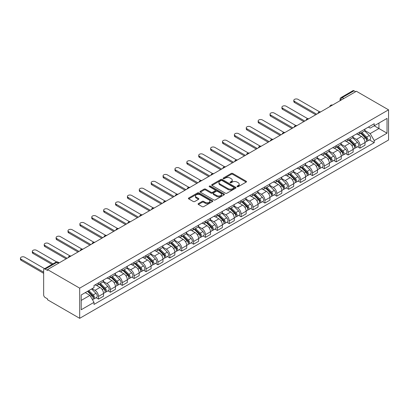 <?xml version="1.0" encoding="UTF-8"?>
<svg xmlns="http://www.w3.org/2000/svg" width="409" height="409" viewBox="0 0 409 409"><rect width="100%" height="100%" fill="white"/><g stroke="black" fill="none" stroke-linecap="round" stroke-linejoin="round"><path stroke-width="0.61" d="M237.189 186.688A0.741 0.429 0 0 0 238.232 186.688L246.182 182.097A1.058 0.608 0 0 0 246.489 181.668A1.058 0.608 0 0 0 246.182 181.233L232.721 173.462A1.058 0.608 0 0 0 231.223 173.462L223.278 178.048A0.741 0.429 0 0 0 223.063 178.355A0.741 0.429 0 0 0 223.278 178.656A0.741 0.429 0 0 0 224.326 178.656L225.354 178.063A3.384 1.953 0 0 1 230.139 178.063L231.259 178.707A3.384 1.953 0 0 1 232.251 180.093A3.384 1.953 0 0 1 231.259 181.473L230.231 182.066A0.741 0.429 0 0 0 230.016 182.368A0.741 0.429 0 0 0 230.231 182.67A0.741 0.429 0 0 0 231.279 182.67L232.307 182.077A3.384 1.953 0 0 1 237.092 182.077L238.217 182.726A3.384 1.953 0 0 1 239.209 184.106A3.384 1.953 0 0 1 238.217 185.487L237.189 186.08A0.741 0.429 0 0 0 236.969 186.381A0.741 0.429 0 0 0 237.189 186.688L237.189 186.08M198.396 203.6A1.058 0.608 0 0 0 198.084 204.03A1.058 0.608 0 0 0 198.396 204.464L202.169 206.642A1.058 0.608 0 0 0 203.667 206.642L212.491 201.55A1.058 0.608 0 0 0 212.803 201.116A1.058 0.608 0 0 0 212.491 200.686L199.03 192.915A1.058 0.608 0 0 0 197.532 192.915L188.707 198.007A1.058 0.608 0 0 0 188.401 198.442A1.058 0.608 0 0 0 188.707 198.871L193.273 201.504A1.058 0.608 0 0 0 194.766 201.504L198.544 199.326A1.058 0.608 0 0 0 198.856 198.892A1.058 0.608 0 0 0 198.544 198.462L196.279 197.153A2.827 1.631 0 0 1 195.451 196.003A2.827 1.631 0 0 1 197.199 194.49A2.827 1.631 0 0 1 200.282 194.848L209.142 199.96A2.827 1.631 0 0 1 209.97 201.116A2.827 1.631 0 0 1 208.227 202.624A2.827 1.631 0 0 1 205.144 202.271L203.667 201.417A1.058 0.608 0 0 0 202.169 201.417L198.396 203.6L198.396 204.464M79.689 288.151L47.536 269.587L356.397 91.268L388.55 109.827L79.689 288.151L79.689 318.325L388.55 140.006L388.55 109.827M225.431 193.217A1.058 0.608 0 0 0 226.923 193.217L235.748 188.12A1.058 0.608 0 0 0 236.059 187.69A1.058 0.608 0 0 0 235.748 187.256L222.286 179.485A1.058 0.608 0 0 0 220.794 179.485L211.969 184.582A1.058 0.608 0 0 0 211.657 185.011A1.058 0.608 0 0 0 211.969 185.446L225.431 193.217M209.684 186.847A0.741 0.429 0 0 1 210.436 186.949L210.436 186.069L224.122 193.973A1.058 0.608 0 0 1 224.429 194.403A1.058 0.608 0 0 1 224.122 194.837L215.292 199.929A1.058 0.608 0 0 1 213.8 199.929L200.338 192.158L200.338 191.294A1.058 0.608 0 0 0 200.027 191.724A1.058 0.608 0 0 0 200.338 192.158M200.338 191.294L204.117 189.116A1.058 0.608 0 0 1 205.609 189.116L211.07 192.266A1.058 0.608 0 0 0 212.568 192.266L215.073 190.819A1.058 0.608 0 0 0 215.379 190.389A1.058 0.608 0 0 0 215.073 189.955L209.388 186.673A0.741 0.429 0 0 1 209.173 186.371A0.741 0.429 0 0 1 209.628 185.977A0.741 0.429 0 0 1 210.436 186.069M47.536 269.587L47.536 270.467L45.174 269.102A2.152 1.242 -120 0 0 44.095 268.994A2.152 1.242 -120 0 0 43.651 269.981L43.651 294.879A2.152 1.242 -120 0 0 45.174 297.517L47.536 298.882L47.536 299.761L79.689 318.325M343.826 98.523L342.231 97.603A2.152 1.242 60 0 0 341.152 97.495L352.962 90.675A2.152 1.242 60 0 1 354.036 90.783L342.231 97.603A2.152 1.242 120 0 0 340.702 100.241L340.702 100.328M355.636 91.708L354.036 90.783M359.981 131.954A4.954 2.863 60 0 1 358.954 134.178L363.979 131.274A4.954 2.863 -120 0 0 365.007 129.05M352.844 137.291L356.474 139.387A4.954 2.863 60 0 1 359.981 145.456L365.007 142.557A4.954 2.863 -120 0 0 361.505 136.483L357.906 134.408M365.007 142.557L365.007 145.236L359.981 148.14L357.568 146.749M358.954 134.178A4.954 2.863 60 0 1 356.515 133.958M359.981 145.456L359.981 148.14M348.095 138.815A4.954 2.863 60 0 1 347.067 141.039L352.098 138.14A4.954 2.863 -120 0 0 353.12 135.911M345.682 153.61L348.095 155.001L353.125 152.102L353.125 149.418A4.954 2.863 -120 0 0 349.618 143.344L346.019 141.269M347.067 141.039A4.954 2.863 60 0 1 344.629 140.819M340.958 144.152L344.588 146.248A4.954 2.863 60 0 1 348.095 152.322L348.095 155.001M336.208 145.676A4.954 2.863 60 0 1 335.181 147.905L340.211 145.001A4.954 2.863 -120 0 0 341.239 142.777M333.8 160.471L336.208 161.867L341.239 158.963L341.239 156.279A4.954 2.863 -120 0 0 337.732 150.21L334.133 148.13M335.181 147.905A4.954 2.863 60 0 1 332.742 147.68M329.071 151.013L332.706 153.109A4.954 2.863 60 0 1 336.208 159.183L336.208 161.867M324.322 152.542A4.954 2.863 60 0 1 323.299 154.766L328.325 151.862A4.954 2.863 -120 0 0 329.352 149.638M321.914 167.337L324.327 168.728L329.352 165.824L329.352 163.14A4.954 2.863 -120 0 0 325.85 157.071L322.251 154.991M323.299 154.766A4.954 2.863 60 0 1 320.855 154.541M317.19 157.879L320.82 159.975A4.954 2.863 60 0 1 324.327 166.044L324.327 168.728M312.44 159.403A4.954 2.863 60 0 1 311.413 161.627L316.443 158.723A4.954 2.863 -120 0 0 317.466 156.499M310.027 174.198L312.44 175.589L317.466 172.685L317.466 170.001A4.954 2.863 -120 0 0 313.964 163.932L310.365 161.857M311.413 161.627A4.954 2.863 60 0 1 308.974 161.402M305.303 164.74L308.933 166.836A4.954 2.863 60 0 1 312.44 172.905L312.44 175.589M300.554 166.264A4.954 2.863 60 0 1 299.526 168.488L304.557 165.584A4.954 2.863 -120 0 0 305.584 163.36M298.141 181.059L300.554 182.45L305.584 179.546L305.584 176.862A4.954 2.863 -120 0 0 302.077 170.793L298.478 168.718M299.526 168.488A4.954 2.863 60 0 1 297.087 168.263M293.417 171.601L297.052 173.697A4.954 2.863 60 0 1 300.554 179.766L300.554 182.45M288.667 173.125A4.954 2.863 60 0 1 287.645 175.349L292.67 172.445A4.954 2.863 -120 0 0 293.698 170.221M286.259 187.92L288.667 189.311L293.698 186.407L293.698 183.728A4.954 2.863 -120 0 0 290.191 177.654L286.591 175.579M287.645 175.349A4.954 2.863 60 0 1 285.201 175.129M281.53 178.462L285.165 180.558A4.954 2.863 60 0 1 288.667 186.627L288.667 189.311M276.786 179.986A4.954 2.863 60 0 1 275.758 182.209L280.784 179.311A4.954 2.863 -120 0 0 281.811 177.082M274.373 194.781L276.786 196.172L281.811 193.273L281.811 190.589A4.954 2.863 -120 0 0 278.309 184.515L274.71 182.44M275.758 182.209A4.954 2.863 60 0 1 273.319 181.99M269.649 185.323L273.278 187.419A4.954 2.863 60 0 1 276.786 193.493L276.786 196.172M264.899 186.847A4.954 2.863 60 0 1 263.871 189.076L268.902 186.172A4.954 2.863 -120 0 0 269.925 183.948M262.486 201.642L264.899 203.038L269.925 200.134L269.925 197.45A4.954 2.863 -120 0 0 266.423 191.381L262.823 189.301M263.871 189.076A4.954 2.863 60 0 1 261.433 188.851M257.762 192.184L261.392 194.28A4.954 2.863 60 0 1 264.899 200.354L264.899 203.038M253.013 193.713A4.954 2.863 60 0 1 251.985 195.937L257.016 193.033A4.954 2.863 -120 0 0 258.043 190.809M250.605 208.508L253.013 209.899L258.043 206.995L258.043 204.311A4.954 2.863 -120 0 0 254.536 198.242L250.937 196.162M251.985 195.937A4.954 2.863 60 0 1 249.546 195.712M245.875 199.05L249.51 201.146A4.954 2.863 60 0 1 253.013 207.215L253.013 209.899M241.126 200.574A4.954 2.863 60 0 1 240.103 202.798L245.129 199.894A4.954 2.863 -120 0 0 246.157 197.67M238.718 215.369L241.126 216.76L246.157 213.856L246.157 211.172A4.954 2.863 -120 0 0 242.649 205.103L239.05 203.028M240.103 202.798A4.954 2.863 60 0 1 237.66 202.573M233.994 205.911L237.624 208.007A4.954 2.863 60 0 1 241.126 214.076L241.126 216.76M229.244 207.435A4.954 2.863 60 0 1 228.217 209.659L233.242 206.755A4.954 2.863 -120 0 0 234.27 204.531M226.831 222.23L229.244 223.621L234.27 220.717L234.27 218.033A4.954 2.863 -120 0 0 230.768 211.964L227.169 209.889M228.217 209.659A4.954 2.863 60 0 1 225.778 209.434M222.107 212.772L225.737 214.868A4.954 2.863 60 0 1 229.244 220.937L229.244 223.621M217.358 214.296A4.954 2.863 60 0 1 216.33 216.519L221.361 213.616A4.954 2.863 -120 0 0 222.384 211.392M214.945 229.091L217.358 230.482L222.384 227.578L222.384 224.899A4.954 2.863 -120 0 0 218.881 218.825L215.282 216.75M216.33 216.519A4.954 2.863 60 0 1 213.892 216.3M210.221 219.633L213.851 221.729A4.954 2.863 60 0 1 217.358 227.798L217.358 230.482M205.471 221.157A4.954 2.863 60 0 1 204.444 223.38L209.474 220.482A4.954 2.863 -120 0 0 210.502 218.253M203.063 235.952L205.471 237.343L210.502 234.444L210.502 231.76A4.954 2.863 -120 0 0 206.995 225.691L203.396 223.611M204.444 223.38A4.954 2.863 60 0 1 202.005 223.161M198.334 226.494L201.969 228.59A4.954 2.863 60 0 1 205.471 234.664L205.471 237.343M193.585 228.017A4.954 2.863 60 0 1 192.562 230.247L197.588 227.343A4.954 2.863 -120 0 0 198.616 225.119M191.177 242.813L193.585 244.209L198.616 241.305L198.616 238.621A4.954 2.863 -120 0 0 195.113 232.552L191.514 230.471M192.562 230.247A4.954 2.863 60 0 1 190.119 230.022M186.453 233.355L190.083 235.456A4.954 2.863 60 0 1 193.585 241.525L193.585 244.209M181.703 234.884A4.954 2.863 60 0 1 180.676 237.108L185.701 234.204A4.954 2.863 -120 0 0 186.729 231.98M179.29 249.679L181.703 251.07L186.729 248.166L186.729 245.482A4.954 2.863 -120 0 0 183.227 239.413L179.628 237.332M180.676 237.108A4.954 2.863 60 0 1 178.237 236.883M174.566 240.221L178.196 242.317A4.954 2.863 60 0 1 181.703 248.386L181.703 251.07M169.817 241.745A4.954 2.863 60 0 1 168.789 243.968L173.82 241.065A4.954 2.863 -120 0 0 174.847 238.841M167.404 256.54L169.817 257.931L174.847 255.027L174.847 252.343A4.954 2.863 -120 0 0 171.34 246.274L167.741 244.199M168.789 243.968A4.954 2.863 60 0 1 166.351 243.744M162.68 247.082L166.315 249.178A4.954 2.863 60 0 1 169.817 255.247L169.817 257.931M157.93 248.606A4.954 2.863 60 0 1 156.903 250.829L161.933 247.926A4.954 2.863 -120 0 0 162.961 245.702M155.522 263.401L157.93 264.792L162.961 261.888L162.961 259.209A4.954 2.863 -120 0 0 159.454 253.135L155.855 251.06M156.903 250.829A4.954 2.863 60 0 1 154.464 250.605M150.793 253.943L154.428 256.039A4.954 2.863 60 0 1 157.93 262.108L157.93 264.792M146.049 255.467A4.954 2.863 60 0 1 145.021 257.69L150.047 254.792A4.954 2.863 -120 0 0 151.074 252.563M143.636 270.262L146.049 271.653L151.074 268.754L151.074 266.07A4.954 2.863 -120 0 0 147.572 259.996L143.973 257.921M145.021 257.69A4.954 2.863 60 0 1 142.583 257.471M138.912 260.804L142.542 262.9A4.954 2.863 60 0 1 146.049 268.974L146.049 271.653M134.162 262.327A4.954 2.863 60 0 1 133.135 264.557L138.165 261.653A4.954 2.863 -120 0 0 139.188 259.429M131.749 277.123L134.162 278.519L139.188 275.615L139.188 272.931A4.954 2.863 -120 0 0 135.686 266.862L132.087 264.781M133.135 264.557A4.954 2.863 60 0 1 130.696 264.332M127.025 267.665L130.655 269.761A4.954 2.863 60 0 1 134.162 275.835L134.162 278.519M122.276 269.194A4.954 2.863 60 0 1 121.248 271.418L126.279 268.514A4.954 2.863 -120 0 0 127.306 266.29M119.868 283.984L122.276 285.38L127.306 282.476L127.306 279.792A4.954 2.863 -120 0 0 123.799 273.723L120.2 271.642M121.248 271.418A4.954 2.863 60 0 1 118.809 271.193M115.139 274.526L118.774 276.627A4.954 2.863 60 0 1 122.276 282.696L122.276 285.38M110.389 276.055A4.954 2.863 60 0 1 109.367 278.278L114.392 275.375A4.954 2.863 -120 0 0 115.42 273.151M107.981 290.85L110.389 292.241L115.42 289.337L115.42 286.653A4.954 2.863 -120 0 0 111.913 280.584L108.313 278.503M109.367 278.278A4.954 2.863 60 0 1 106.923 278.054M103.252 281.392L106.887 283.488A4.954 2.863 60 0 1 110.389 289.557L110.389 292.241M98.508 282.916A4.954 2.863 60 0 1 97.48 285.139L102.506 282.236A4.954 2.863 -120 0 0 103.533 280.012M96.095 297.711L98.508 299.102L103.533 296.198L103.533 293.514A4.954 2.863 -120 0 0 100.031 287.445L96.432 285.37M97.48 285.139A4.954 2.863 60 0 1 95.041 284.915M92.107 288.677L95 290.349A4.954 2.863 60 0 1 98.508 296.418L98.508 299.102M368.397 127.092L370.191 128.129L387.026 118.405L378.949 123.068L378.949 128.523L370.191 133.579L364.731 130.43M81.212 300.421L89.975 295.364L94.009 302.358L81.212 309.746L81.212 294.966L94.009 287.578L94.009 285.508L374.225 123.728L374.225 125.798L387.026 133.186L374.225 140.573L370.191 133.579M387.026 118.405L387.026 133.186M94.009 302.358L94.009 304.424L374.225 142.644L374.225 140.573M89.975 295.364L85.251 292.634M369.455 139.888L374.225 142.644M237.486 186.79L238.217 186.366A3.384 1.953 0 0 0 239.209 184.986L239.209 184.106M232.251 180.093L232.251 180.972A3.384 1.953 0 0 1 231.259 182.353L230.528 182.777M246.167 182.107L232.721 174.341A1.058 0.608 0 0 0 231.223 174.341L223.575 178.759M235.732 188.13L222.286 180.364A1.058 0.608 0 0 0 220.794 180.364L211.98 185.451M233.876 187.992A0.741 0.429 0 0 0 234.096 187.69A0.741 0.429 0 0 0 233.876 187.388L222.061 180.563A0.741 0.429 0 0 0 221.013 180.563L219.93 181.192A3.384 1.953 0 0 0 218.943 182.572A3.384 1.953 0 0 0 219.93 183.953L228.007 188.615A3.384 1.953 0 0 0 232.793 188.615L233.876 187.992L233.876 188.871A0.741 0.429 0 0 0 234.096 188.569L234.096 187.69M218.943 182.572L218.943 183.452A3.384 1.953 0 0 0 219.93 184.832L219.93 183.953M233.876 188.871L232.793 189.495A3.384 1.953 0 0 1 228.007 189.495L219.93 184.832M200.354 192.169L204.117 189.996L204.117 189.116M215.379 190.389L215.379 191.269A1.058 0.608 0 0 1 215.073 191.698L212.568 193.145A1.058 0.608 0 0 1 211.07 193.145L205.609 189.996A1.058 0.608 0 0 0 204.117 189.996M210.436 186.949L224.106 194.842M216.734 195.538A2.827 1.631 0 0 0 219.817 195.891A2.827 1.631 0 0 0 221.566 194.382A2.827 1.631 0 0 0 220.737 193.227L217.614 191.422A1.058 0.608 0 0 0 216.116 191.422L213.61 192.869A1.058 0.608 0 0 0 213.304 193.304A1.058 0.608 0 0 0 213.61 193.733L216.734 195.538L216.734 196.417A2.827 1.631 0 0 0 219.817 196.77A2.827 1.631 0 0 0 221.566 195.262L221.566 194.382M213.304 193.304L213.304 194.183A1.058 0.608 0 0 0 213.61 194.612L213.61 193.733M216.734 196.417L213.61 194.612M209.97 201.116L209.97 201.995A2.827 1.631 0 0 1 208.227 203.508A2.827 1.631 0 0 1 205.144 203.15L203.667 202.297A1.058 0.608 0 0 0 202.169 202.297L198.406 204.469M195.451 196.003L195.451 196.882A2.827 1.631 0 0 0 196.279 198.038L196.279 197.153M198.529 199.331L196.279 198.038M212.476 201.555L199.03 193.794A1.058 0.608 0 0 0 197.532 193.794L188.723 198.881M360.62 133.216L365.303 137.838A2.694 1.554 60 0 1 366.014 141.877L365.007 142.455M361.551 134.137L363.54 135.282M319.649 111.836L298.038 99.361A2.48 1.431 -0 0 0 295.339 99.05A2.48 1.431 -0 0 0 293.81 100.374A2.48 1.431 -0 0 0 294.536 101.386L316.704 114.183M361.137 132.915L366.265 137.976A1.293 0.746 60 0 1 366.607 139.914A1.293 0.746 60 0 1 366.49 139.96M361.914 132.47L366.597 137.087A2.694 1.554 60 0 1 367.308 141.125A2.694 1.554 60 0 1 366.495 141.212M364.537 130.762L369.337 135.507A2.694 1.554 60 0 1 370.048 139.546L367.308 141.125M315.717 114.755L294.536 102.526A2.48 1.431 180 0 1 293.81 101.514L293.81 100.374M348.734 140.077L353.417 144.699A2.694 1.554 60 0 1 354.128 148.738L353.12 149.316M349.669 140.998L351.653 142.148M307.762 118.697L286.157 106.222A2.48 1.431 -0 0 0 283.452 105.911A2.48 1.431 -0 0 0 281.924 107.235A2.48 1.431 -0 0 0 282.65 108.247L304.823 121.044M349.255 139.781L354.383 144.837A1.293 0.746 60 0 1 354.721 146.775A1.293 0.746 60 0 1 354.603 146.821M350.027 139.331L354.71 143.953A2.694 1.554 60 0 1 355.421 147.986A2.694 1.554 60 0 1 354.608 148.073M352.65 137.629L357.456 142.368A2.694 1.554 60 0 1 358.166 146.407L355.421 147.986M303.831 121.616L282.65 109.387A2.48 1.431 180 0 1 281.924 108.38L281.924 107.235M336.847 146.938L341.53 151.56A2.694 1.554 60 0 1 342.241 155.599L341.239 156.177M337.783 147.864L339.767 149.009M295.876 125.558L274.27 113.083A2.48 1.431 -0 0 0 271.571 112.772A2.48 1.431 -0 0 0 270.037 114.096A2.48 1.431 -0 0 0 270.763 115.108L292.936 127.91M337.369 146.642L342.497 151.698A1.293 0.746 60 0 1 342.839 153.636A1.293 0.746 60 0 1 342.716 153.682M338.146 146.192L342.829 150.814A2.694 1.554 60 0 1 343.534 154.853A2.694 1.554 60 0 1 342.722 154.939M340.763 144.489L345.569 149.229A2.694 1.554 60 0 1 346.28 153.268L343.534 154.853M291.944 128.477L270.763 116.253A2.48 1.431 180 0 1 270.037 115.241L270.037 114.096M324.966 153.804L329.644 158.421A2.694 1.554 60 0 1 330.354 162.46L329.352 163.043M325.896 154.725L327.88 155.87M283.989 132.419L262.384 119.944A2.48 1.431 -0 0 0 259.684 119.638A2.48 1.431 -0 0 0 258.156 120.957A2.48 1.431 -0 0 0 258.882 121.969L281.049 134.771M325.482 153.503L330.61 158.559A1.293 0.746 60 0 1 330.953 160.502A1.293 0.746 60 0 1 330.835 160.548M326.259 153.053L330.942 157.675A2.694 1.554 60 0 1 331.653 161.713A2.694 1.554 60 0 1 330.84 161.8M328.877 151.35L333.683 156.09A2.694 1.554 60 0 1 334.393 160.129L331.653 161.713M280.058 135.343L258.882 123.114A2.48 1.431 180 0 1 258.156 122.102L258.156 120.957M313.079 160.665L317.762 165.282A2.694 1.554 60 0 1 318.473 169.321L317.466 169.904M314.015 161.586L315.999 162.731M272.108 139.28L250.497 126.805A2.48 1.431 -0 0 0 247.798 126.499A2.48 1.431 -0 0 0 246.269 127.818A2.48 1.431 -0 0 0 246.995 128.83L269.163 141.632M313.596 160.364L318.723 165.425A1.293 0.746 60 0 1 319.066 167.363A1.293 0.746 60 0 1 318.948 167.409M314.373 159.919L319.056 164.536A2.694 1.554 60 0 1 319.766 168.574A2.694 1.554 60 0 1 318.954 168.661M316.995 158.211L321.801 162.951A2.694 1.554 60 0 1 322.512 166.99L319.766 168.574M268.176 142.204L246.995 129.975A2.48 1.431 180 0 1 246.269 128.963L246.269 127.818M301.193 167.526L305.876 172.143A2.694 1.554 60 0 1 306.586 176.182L305.579 176.765M302.128 168.447L304.112 169.592M260.221 146.146L238.616 133.671A2.48 1.431 -0 0 0 235.911 133.36A2.48 1.431 -0 0 0 234.383 134.684A2.48 1.431 -0 0 0 235.109 135.691L257.281 148.493M301.714 167.225L306.842 172.286A1.293 0.746 60 0 1 307.179 174.224A1.293 0.746 60 0 1 307.062 174.27M302.486 166.78L307.169 171.397A2.694 1.554 60 0 1 307.88 175.435A2.694 1.554 60 0 1 307.067 175.522M305.109 165.072L309.915 169.812A2.694 1.554 60 0 1 310.625 173.851L307.88 175.435M256.29 149.065L235.109 136.836A2.48 1.431 180 0 1 234.383 135.824L234.383 134.684M289.306 174.387L293.989 179.009A2.694 1.554 60 0 1 294.7 183.048L293.698 183.626M290.242 175.308L292.225 176.453M248.335 153.007L226.729 140.532A2.48 1.431 -0 0 0 224.03 140.221A2.48 1.431 -0 0 0 222.496 141.545A2.48 1.431 -0 0 0 223.222 142.557L245.395 155.354M289.828 174.086L294.955 179.147A1.293 0.746 60 0 1 295.298 181.085A1.293 0.746 60 0 1 295.18 181.131M290.605 173.641L295.288 178.258A2.694 1.554 60 0 1 295.998 182.296A2.694 1.554 60 0 1 295.18 182.383M293.222 171.933L298.028 176.678A2.694 1.554 60 0 1 298.739 180.717L295.998 182.296M244.403 155.926L223.222 143.697A2.48 1.431 180 0 1 222.496 142.685L222.496 141.545M277.425 181.248L282.108 185.87A2.694 1.554 60 0 1 282.818 189.909L281.811 190.487M278.355 182.174L280.344 183.319M236.448 159.868L214.843 147.393A2.48 1.431 -0 0 0 212.143 147.082A2.48 1.431 -0 0 0 210.615 148.406A2.48 1.431 -0 0 0 211.341 149.418L233.508 162.215M277.941 180.952L283.069 186.008A1.293 0.746 60 0 1 283.411 187.946A1.293 0.746 60 0 1 283.294 187.992M278.718 180.502L283.401 185.124A2.694 1.554 60 0 1 284.112 189.157A2.694 1.554 60 0 1 283.299 189.244M281.341 178.799L286.142 183.539A2.694 1.554 60 0 1 286.852 187.578L284.112 189.157M232.517 162.787L211.341 150.558A2.48 1.431 180 0 1 210.615 149.551L210.615 148.406M265.538 188.109L270.221 192.731A2.694 1.554 60 0 1 270.932 196.77L269.925 197.348M266.474 189.035L268.457 190.18M224.567 166.729L202.956 154.254A2.48 1.431 -0 0 0 200.257 153.948A2.48 1.431 -0 0 0 198.728 155.267A2.48 1.431 -0 0 0 199.454 156.279L221.622 169.081M266.06 187.813L271.182 192.869A1.293 0.746 60 0 1 271.525 194.807A1.293 0.746 60 0 1 271.407 194.858M266.832 187.363L271.515 191.985A2.694 1.554 60 0 1 272.225 196.023A2.694 1.554 60 0 1 271.412 196.11M269.454 185.66L274.26 190.4A2.694 1.554 60 0 1 274.971 194.439L272.225 196.023M220.635 169.648L199.454 157.424A2.48 1.431 180 0 1 198.728 156.412L198.728 155.267M253.652 194.975L258.335 199.592A2.694 1.554 60 0 1 259.045 203.631L258.038 204.214M254.587 195.896L256.571 197.041M212.68 173.59L191.075 161.115A2.48 1.431 -0 0 0 188.37 160.809A2.48 1.431 -0 0 0 186.841 162.128A2.48 1.431 -0 0 0 187.567 163.14L209.74 175.942M254.173 194.674L259.301 199.73A1.293 0.746 60 0 1 259.638 201.673A1.293 0.746 60 0 1 259.521 201.719M254.95 194.224L259.628 198.846A2.694 1.554 60 0 1 260.339 202.884A2.694 1.554 60 0 1 259.526 202.971M257.568 192.521L262.374 197.261A2.694 1.554 60 0 1 263.084 201.3L260.339 202.884M208.748 176.514L187.567 164.285A2.48 1.431 180 0 1 186.841 163.273L186.841 162.128M241.77 201.836L246.448 206.453A2.694 1.554 60 0 1 247.159 210.492L246.157 211.075M242.701 202.757L244.684 203.902M200.793 180.456L179.188 167.981A2.48 1.431 -0 0 0 176.489 167.67A2.48 1.431 -0 0 0 174.96 168.989A2.48 1.431 -0 0 0 175.681 170.001L197.854 182.803M242.286 201.535L247.414 206.596A1.293 0.746 60 0 1 247.757 208.534A1.293 0.746 60 0 1 247.639 208.58M243.064 201.09L247.747 205.707A2.694 1.554 60 0 1 248.457 209.745A2.694 1.554 60 0 1 247.644 209.832M245.681 199.382L250.487 204.122A2.694 1.554 60 0 1 251.198 208.161L248.457 209.745M196.862 183.375L175.681 171.146A2.48 1.431 180 0 1 174.96 170.134L174.96 168.989M229.884 208.697L234.567 213.314A2.694 1.554 60 0 1 235.277 217.353L234.27 217.936M230.814 209.618L232.803 210.763M188.907 187.317L167.301 174.842A2.48 1.431 -0 0 0 164.602 174.531A2.48 1.431 -0 0 0 163.073 175.855A2.48 1.431 -0 0 0 163.799 176.862L185.967 189.664M230.4 208.396L235.528 213.457A1.293 0.746 60 0 1 235.87 215.395A1.293 0.746 60 0 1 235.753 215.441M231.177 207.951L235.86 212.568A2.694 1.554 60 0 1 236.571 216.606A2.694 1.554 60 0 1 235.758 216.693M233.8 206.243L238.6 210.983A2.694 1.554 60 0 1 239.311 215.022L236.571 216.606M184.975 190.236L163.799 178.007A2.48 1.431 180 0 1 163.073 176.995L163.073 175.855M217.997 215.558L222.68 220.18A2.694 1.554 60 0 1 223.391 224.219L222.384 224.797M218.933 216.479L220.916 217.624M177.025 194.178L155.42 181.703A2.48 1.431 -0 0 0 152.715 181.392A2.48 1.431 -0 0 0 151.187 182.716A2.48 1.431 -0 0 0 151.913 183.728L174.081 196.524M218.518 215.262L223.641 220.318A1.293 0.746 60 0 1 223.984 222.256A1.293 0.746 60 0 1 223.866 222.302M219.29 214.812L223.974 219.428A2.694 1.554 60 0 1 224.684 223.467A2.694 1.554 60 0 1 223.871 223.554M221.913 213.109L226.719 217.849A2.694 1.554 60 0 1 227.43 221.888L224.684 223.467M173.094 197.097L151.913 184.868A2.48 1.431 180 0 1 151.187 183.856L151.187 182.716M206.11 222.419L210.793 227.041A2.694 1.554 60 0 1 211.504 231.08L210.502 231.658M207.046 223.345L209.03 224.49M165.139 201.039L143.533 188.564A2.48 1.431 -0 0 0 140.834 188.252A2.48 1.431 -0 0 0 139.3 189.577A2.48 1.431 -0 0 0 140.026 190.589L162.199 203.385M206.632 222.123L211.76 227.179A1.293 0.746 60 0 1 212.097 229.117A1.293 0.746 60 0 1 211.98 229.163M207.409 221.673L212.087 226.295A2.694 1.554 60 0 1 212.798 230.328A2.694 1.554 60 0 1 211.985 230.415M210.027 219.97L214.832 224.71A2.694 1.554 60 0 1 215.543 228.749L212.798 230.328M161.207 203.958L140.026 191.729A2.48 1.431 180 0 1 139.3 190.722L139.3 189.577M194.229 229.285L198.907 233.902A2.694 1.554 60 0 1 199.618 237.941L198.616 238.519M195.159 230.206L197.143 231.351M153.252 207.9L131.647 195.425A2.48 1.431 -0 0 0 128.947 195.119A2.48 1.431 -0 0 0 127.419 196.438A2.48 1.431 -0 0 0 128.145 197.45L150.313 210.252M194.745 228.984L199.873 234.04A1.293 0.746 60 0 1 200.216 235.978A1.293 0.746 60 0 1 200.098 236.029M195.522 228.534L200.206 233.156A2.694 1.554 60 0 1 200.916 237.194A2.694 1.554 60 0 1 200.103 237.281M198.14 226.831L202.946 231.571A2.694 1.554 60 0 1 203.656 235.61L200.916 237.194M149.321 210.819L128.145 198.595A2.48 1.431 180 0 1 127.419 197.583L127.419 196.438M182.342 236.146L187.025 240.763A2.694 1.554 60 0 1 187.736 244.802L186.729 245.385M183.273 237.067L185.262 238.212M141.371 214.761L119.76 202.286A2.48 1.431 -0 0 0 117.061 201.98A2.48 1.431 -0 0 0 115.532 203.299A2.48 1.431 -0 0 0 116.258 204.311L138.426 217.113M182.859 235.845L187.987 240.901A1.293 0.746 60 0 1 188.329 242.844A1.293 0.746 60 0 1 188.212 242.89M183.636 235.395L188.319 240.017A2.694 1.554 60 0 1 189.03 244.055A2.694 1.554 60 0 1 188.217 244.142M186.259 233.692L191.059 238.432A2.694 1.554 60 0 1 191.77 242.471L189.03 244.055M137.439 217.685L116.258 205.456A2.48 1.431 180 0 1 115.532 204.444L115.532 203.299M170.456 243.007L175.139 247.624A2.694 1.554 60 0 1 175.85 251.663L174.842 252.246M171.391 243.928L173.375 245.073M129.484 221.627L107.879 209.152A2.48 1.431 -0 0 0 105.174 208.841A2.48 1.431 -0 0 0 103.646 210.16A2.48 1.431 -0 0 0 104.372 211.172L126.545 223.974M170.977 242.706L176.105 247.767A1.293 0.746 60 0 1 176.443 249.705A1.293 0.746 60 0 1 176.325 249.751M171.749 242.261L176.432 246.878A2.694 1.554 60 0 1 177.143 250.916A2.694 1.554 60 0 1 176.33 251.003M174.372 240.553L179.178 245.293A2.694 1.554 60 0 1 179.888 249.332L177.143 250.916M125.553 224.546L104.372 212.317A2.48 1.431 180 0 1 103.646 211.305L103.646 210.16M158.569 249.868L163.252 254.49A2.694 1.554 60 0 1 163.963 258.524L162.961 259.107M159.505 250.789L161.489 251.934M117.598 228.488L95.992 216.013A2.48 1.431 -0 0 0 93.293 215.701A2.48 1.431 -0 0 0 91.759 217.026A2.48 1.431 -0 0 0 92.485 218.033L114.658 230.834M159.091 249.567L164.219 254.628A1.293 0.746 60 0 1 164.561 256.566A1.293 0.746 60 0 1 164.438 256.612M159.868 249.122L164.551 253.738A2.694 1.554 60 0 1 165.262 257.777A2.694 1.554 60 0 1 164.444 257.864M162.485 247.414L167.291 252.159A2.694 1.554 60 0 1 168.002 256.192L165.262 257.777M113.666 231.407L92.485 219.178A2.48 1.431 180 0 1 91.759 218.166L91.759 217.026M146.688 256.729L151.366 261.351A2.694 1.554 60 0 1 152.076 265.39L151.074 265.968M147.618 257.65L149.607 258.8M105.711 235.349L84.106 222.874A2.48 1.431 -0 0 0 81.406 222.562A2.48 1.431 -0 0 0 79.878 223.887A2.48 1.431 -0 0 0 80.604 224.899L102.771 237.695M147.204 256.433L152.332 261.489A1.293 0.746 60 0 1 152.675 263.427A1.293 0.746 60 0 1 152.557 263.473M147.981 255.983L152.664 260.599A2.694 1.554 60 0 1 153.375 264.638A2.694 1.554 60 0 1 152.562 264.725M150.599 254.28L155.405 259.02A2.694 1.554 60 0 1 156.115 263.059L153.375 264.638M101.78 238.268L80.604 226.039A2.48 1.431 180 0 1 79.878 225.027L79.878 223.887M134.801 263.59L139.484 268.212A2.694 1.554 60 0 1 140.195 272.251L139.188 272.829M135.737 264.516L137.721 265.661M93.83 242.21L72.219 229.735A2.48 1.431 -0 0 0 69.52 229.423A2.48 1.431 -0 0 0 67.991 230.748A2.48 1.431 -0 0 0 68.717 231.76L90.885 244.556M135.323 263.294L140.445 268.35A1.293 0.746 60 0 1 140.788 270.288A1.293 0.746 60 0 1 140.67 270.334M136.095 262.844L140.778 267.466A2.694 1.554 60 0 1 141.488 271.504A2.694 1.554 60 0 1 140.676 271.586M138.717 261.141L143.523 265.881A2.694 1.554 60 0 1 144.234 269.92L141.488 271.504M89.898 245.129L68.717 232.905A2.48 1.431 180 0 1 67.991 231.893L67.991 230.748M122.915 270.456L127.598 275.073A2.694 1.554 60 0 1 128.308 279.112L127.301 279.69M123.85 271.377L125.834 272.522M81.943 249.071L60.338 236.596A2.48 1.431 -0 0 0 57.633 236.29A2.48 1.431 -0 0 0 56.105 237.609A2.48 1.431 -0 0 0 56.831 238.621L79.003 251.423M123.436 270.155L128.564 275.211A1.293 0.746 60 0 1 128.901 277.149A1.293 0.746 60 0 1 128.784 277.2M124.213 269.705L128.891 274.327A2.694 1.554 60 0 1 129.602 278.365A2.694 1.554 60 0 1 128.789 278.452M126.831 268.002L131.637 272.742A2.694 1.554 60 0 1 132.347 276.781L129.602 278.365M78.012 251.99L56.831 239.766A2.48 1.431 180 0 1 56.105 238.754L56.105 237.609M111.028 277.317L115.711 281.934A2.694 1.554 60 0 1 116.422 285.973L115.42 286.556M111.964 278.238L113.947 279.383M70.057 255.932L48.451 243.457A2.48 1.431 -0 0 0 45.752 243.15A2.48 1.431 -0 0 0 44.218 244.47A2.48 1.431 -0 0 0 44.944 245.482L67.117 258.284M111.55 277.016L116.677 282.072A1.293 0.746 60 0 1 117.02 284.015A1.293 0.746 60 0 1 116.902 284.061M112.327 276.566L117.01 281.188A2.694 1.554 60 0 1 117.72 285.226A2.694 1.554 60 0 1 116.902 285.313M114.944 274.863L119.75 279.603A2.694 1.554 60 0 1 120.461 283.641L117.72 285.226M66.125 258.856L44.944 246.627A2.48 1.431 180 0 1 44.218 245.615L44.218 244.47M99.147 284.178L103.83 288.795A2.694 1.554 60 0 1 104.54 292.834L103.533 293.417M100.077 285.099L102.066 286.244M56.646 261.913L36.565 250.323A2.48 1.431 -0 0 0 33.865 250.011A2.48 1.431 -0 0 0 32.337 251.331A2.48 1.431 -0 0 0 33.063 252.343L53.001 263.856M99.663 283.877L104.791 288.938A1.293 0.746 60 0 1 105.133 290.876A1.293 0.746 60 0 1 105.016 290.922M100.44 283.432L105.123 288.048A2.694 1.554 60 0 1 105.834 292.087A2.694 1.554 60 0 1 105.021 292.174M103.063 281.724L107.864 286.464A2.694 1.554 60 0 1 108.574 290.502L105.834 292.087M52.009 264.429L33.063 253.488A2.48 1.431 180 0 1 32.337 252.476L32.337 251.331M87.536 291.315L91.943 295.661A2.694 1.554 60 0 1 92.654 299.695L92.521 299.777M88.196 291.96L90.179 293.105M44.622 268.693L24.678 257.184A2.48 1.431 -0 0 0 21.979 256.872A2.48 1.431 -0 0 0 20.45 258.197A2.48 1.431 -0 0 0 21.176 259.209L43.651 272.184M88.058 291.014L92.904 295.799A1.293 0.746 60 0 1 93.247 297.737A1.293 0.746 60 0 1 93.129 297.783M88.835 290.564L93.237 294.909A2.694 1.554 60 0 1 93.947 298.948A2.694 1.554 60 0 1 93.134 299.035M91.575 288.984L95.982 293.33A2.694 1.554 60 0 1 96.693 297.363L93.947 298.948M43.651 273.324L21.176 260.349A2.48 1.431 180 0 1 20.45 259.337L20.45 258.197M340.779 100.282L340.702 100.241A2.152 1.242 0 0 1 340.073 99.361L340.073 100.691M110.389 289.557L115.42 286.653M122.276 282.696L127.306 279.792M134.162 275.835L139.188 272.931M146.049 268.974L151.074 266.07M157.93 262.108L162.961 259.209M169.817 255.247L174.847 252.343M181.703 248.386L186.729 245.482M193.585 241.525L198.616 238.621M205.471 234.664L210.502 231.76M217.358 227.798L222.384 224.899M229.244 220.937L234.27 218.033M241.126 214.076L246.157 211.172M253.013 207.215L258.043 204.311M264.899 200.354L269.925 197.45M276.786 193.493L281.811 190.589M288.667 186.627L293.698 183.728M300.554 179.766L305.584 176.862M312.44 172.905L317.466 170.001M324.327 166.044L329.352 163.14M336.208 159.183L341.239 156.279M348.095 152.322L353.125 149.418M98.508 296.418L103.533 293.514M95 290.349L100.031 287.445M106.887 283.488L111.913 280.584M118.774 276.627L123.799 273.723M130.655 269.761L135.686 266.862M142.542 262.9L147.572 259.996M154.428 256.039L159.454 253.135M166.315 249.178L171.34 246.274M178.196 242.317L183.227 239.413M190.083 235.456L195.113 232.552M201.969 228.59L206.995 225.691M213.851 221.729L218.881 218.825M225.737 214.868L230.768 211.964M237.624 208.007L242.649 205.103M249.51 201.146L254.536 198.242M261.392 194.28L266.423 191.381M273.278 187.419L278.309 184.515M285.165 180.558L290.191 177.654M297.052 173.697L302.077 170.793M308.933 166.836L313.964 163.932M320.82 159.975L325.85 157.071M332.706 153.109L337.732 150.21M344.588 146.248L349.618 143.344M356.474 139.387L361.505 136.483M332.343 105.154A2.152 1.242 120 0 0 331.392 105.706M320.457 112.015A2.152 1.242 120 0 0 319.506 112.567M308.57 118.881A2.152 1.242 120 0 0 307.619 119.428M296.689 125.742A2.152 1.242 120 0 0 295.738 126.289M284.802 132.603A2.152 1.242 120 0 0 283.851 133.15M272.915 139.464A2.152 1.242 120 0 0 271.965 140.016M261.029 146.325A2.152 1.242 120 0 0 260.078 146.877M249.147 153.191A2.152 1.242 120 0 0 248.197 153.738M237.261 160.052A2.152 1.242 120 0 0 236.31 160.599M225.374 166.913A2.152 1.242 120 0 0 224.423 167.46M213.493 173.774A2.152 1.242 120 0 0 212.537 174.321M201.606 180.635A2.152 1.242 120 0 0 200.655 181.187M189.72 187.496A2.152 1.242 120 0 0 188.769 188.048M177.833 194.362A2.152 1.242 120 0 0 176.882 194.909M165.952 201.223A2.152 1.242 120 0 0 165.001 201.77M154.065 208.084A2.152 1.242 120 0 0 153.114 208.631M142.179 214.945A2.152 1.242 120 0 0 141.228 215.497M130.292 221.806A2.152 1.242 120 0 0 129.341 222.358M118.411 228.667A2.152 1.242 120 0 0 117.46 229.219M106.524 235.533A2.152 1.242 120 0 0 105.573 236.08M94.637 242.394A2.152 1.242 120 0 0 93.687 242.941M82.756 249.255A2.152 1.242 120 0 0 81.8 249.802M70.869 256.116A2.152 1.242 120 0 0 69.919 256.668M58.584 263.207L56.984 262.287L45.174 269.102M59.213 262.844L58.063 262.179A2.152 1.242 120 0 0 56.984 262.287A2.152 1.242 60 0 0 55.905 262.179L44.095 268.994M238.217 186.366L238.217 185.487M230.231 182.67L230.231 182.066M231.259 182.353L231.259 181.473M223.278 178.656L223.278 178.048M231.223 174.341L231.223 173.462M232.721 174.341L232.721 173.462M246.182 182.097L246.182 181.233M211.969 185.446L211.969 184.582M220.794 180.364L220.794 179.485M222.286 180.364L222.286 179.485M235.748 188.12L235.748 187.256M228.007 189.495L228.007 188.615M232.793 189.495L232.793 188.615M205.609 189.996L205.609 189.116M211.07 193.145L211.07 192.266M212.568 193.145L212.568 192.266M215.073 191.698L215.073 190.819M224.122 194.837L224.122 193.973M202.169 202.297L202.169 201.417M203.667 202.297L203.667 201.417M205.144 203.15L205.144 202.271M198.544 199.326L198.544 198.462M188.707 198.871L188.707 198.007M197.532 193.794L197.532 192.915M199.03 193.794L199.03 192.915M212.491 201.55L212.491 200.686M365.303 137.838L363.754 138.728M366.873 139.321L366.387 139.602M369.337 135.507L366.597 137.087M294.536 102.526L294.536 101.386M353.417 144.699L351.868 145.589M354.992 146.182L354.506 146.463M357.456 142.368L354.71 143.953M282.65 109.387L282.65 108.247M341.53 151.56L339.986 152.455M343.105 153.048L342.619 153.324M345.569 149.229L342.829 150.814M270.763 116.253L270.763 115.108M329.644 158.421L328.1 159.316M331.218 159.909L330.733 160.19M333.683 156.09L330.942 157.675M258.882 123.114L258.882 121.969M317.762 165.282L316.213 166.177M319.332 166.77L318.846 167.051M321.801 162.951L319.056 164.536M246.995 129.975L246.995 128.83M305.876 172.143L304.327 173.038M307.45 173.631L306.965 173.912M309.915 169.812L307.169 171.397M235.109 136.836L235.109 135.691M293.989 179.009L292.445 179.899M295.564 180.492L295.078 180.773M298.028 176.678L295.288 178.258M223.222 143.697L223.222 142.557M282.108 185.87L280.559 186.765M283.677 187.353L283.192 187.634M286.142 183.539L283.401 185.124M211.341 150.558L211.341 149.418M270.221 192.731L268.672 193.626M271.791 194.219L271.31 194.495M274.26 190.4L271.515 191.985M199.454 157.424L199.454 156.279M258.335 199.592L256.786 200.487M259.909 201.08L259.424 201.361M262.374 197.261L259.628 198.846M187.567 164.285L187.567 163.14M246.448 206.453L244.904 207.348M248.023 207.941L247.537 208.222M250.487 204.122L247.747 205.707M175.681 171.146L175.681 170.001M234.567 213.314L233.018 214.209M236.136 214.802L235.65 215.083M238.6 210.983L235.86 212.568M163.799 178.007L163.799 176.862M222.68 220.18L221.131 221.07M224.255 221.663L223.769 221.944M226.719 217.849L223.974 219.428M151.913 184.868L151.913 183.728M210.793 227.041L209.25 227.936M212.368 228.524L211.882 228.805M214.832 224.71L212.087 226.295M140.026 191.729L140.026 190.589M198.907 233.902L197.363 234.797M200.482 235.39L199.996 235.666M202.946 231.571L200.206 233.156M128.145 198.595L128.145 197.45M187.025 240.763L185.476 241.658M188.595 242.251L188.109 242.532M191.059 238.432L188.319 240.017M116.258 205.456L116.258 204.311M175.139 247.624L173.59 248.519M176.714 249.112L176.228 249.393M179.178 245.293L176.432 246.878M104.372 212.317L104.372 211.172M163.252 254.49L161.708 255.38M164.827 255.973L164.341 256.254M167.291 252.159L164.551 253.738M92.485 219.178L92.485 218.033M151.366 261.351L149.822 262.241M152.94 262.834L152.455 263.115M155.405 259.02L152.664 260.599M80.604 226.039L80.604 224.899M139.484 268.212L137.935 269.107M141.054 269.695L140.573 269.976M143.523 265.881L140.778 267.466M68.717 232.905L68.717 231.76M127.598 275.073L126.049 275.968M129.172 276.561L128.687 276.837M131.637 272.742L128.891 274.327M56.831 239.766L56.831 238.621M115.711 281.934L114.167 282.829M117.286 283.422L116.8 283.703M119.75 279.603L117.01 281.188M44.944 246.627L44.944 245.482M103.83 288.795L102.281 289.69M105.399 290.283L104.914 290.564M107.864 286.464L105.123 288.048M33.063 253.488L33.063 252.343M91.943 295.661L90.593 296.438M93.518 297.144L93.032 297.425M95.982 293.33L93.237 294.909M21.176 260.349L21.176 259.209M332.527 105.052A2.152 2.152 0 0 0 329.761 106.647M320.641 111.913A2.152 2.152 0 0 0 317.875 113.508M308.754 118.774A2.152 2.152 0 0 0 305.988 120.369M296.868 125.635A2.152 2.152 0 0 0 294.107 127.23M284.986 132.496A2.152 2.152 0 0 0 282.22 134.096M273.1 139.362A2.152 2.152 0 0 0 270.334 140.957M261.213 146.223A2.152 2.152 0 0 0 258.447 147.818M249.332 153.084A2.152 2.152 0 0 0 246.566 154.679M237.445 159.945A2.152 2.152 0 0 0 234.679 161.54M225.558 166.806A2.152 2.152 0 0 0 222.793 168.401M213.672 173.667A2.152 2.152 0 0 0 210.911 175.267M201.79 180.533A2.152 2.152 0 0 0 199.025 182.128M189.904 187.394A2.152 2.152 0 0 0 187.138 188.989M178.017 194.255A2.152 2.152 0 0 0 175.251 195.85M166.131 201.116A2.152 2.152 0 0 0 163.37 202.711M154.249 207.976A2.152 2.152 0 0 0 151.483 209.572M142.363 214.837A2.152 2.152 0 0 0 139.597 216.438M130.476 221.704A2.152 2.152 0 0 0 127.71 223.299M118.59 228.565A2.152 2.152 0 0 0 115.829 230.16M106.708 235.426A2.152 2.152 0 0 0 103.942 237.021M94.822 242.286A2.152 2.152 0 0 0 92.056 243.882M82.935 249.147A2.152 2.152 0 0 0 80.174 250.743M71.054 256.008A2.152 2.152 0 0 0 68.288 257.609M58.063 262.179A2.152 2.152 0 0 0 55.905 262.179M341.152 97.495A2.152 2.152 0 0 0 340.073 99.361"/></g></svg>
